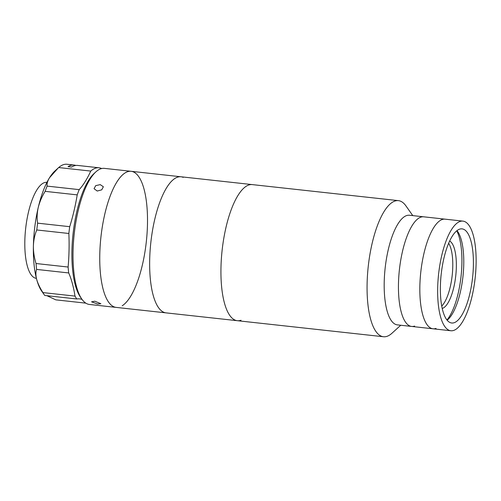 <?xml version="1.0" encoding="UTF-8"?>
<svg xmlns="http://www.w3.org/2000/svg" width="501" height="501" viewBox="0 0 501 501"><rect width="100%" height="100%" fill="white"/><g stroke="black" fill="none" stroke-linecap="round" stroke-linejoin="round"><path stroke-width="0.75" d="M183.222 177.367A68.455 22.814 96.3 0 0 180.999 176.778L252.285 184.606A68.455 22.814 96.3 0 0 248.59 185.069A68.455 22.814 96.3 0 0 221.611 255.585A68.455 22.814 96.3 0 0 237.342 320.703A68.455 22.814 96.3 0 0 241.037 320.233M412.78 215.612L405.954 205.924A68.455 22.814 96.3 0 0 398.42 200.644A68.455 22.814 96.3 0 0 394.725 201.114A68.455 22.814 96.3 0 0 367.747 271.623A68.455 22.814 96.3 0 0 383.478 336.741A68.455 22.814 96.3 0 0 387.173 336.277A68.455 22.814 96.3 0 0 391.976 333.228L400.744 325.249M462.905 221.116A55.148 18.38 96.3 0 0 459.931 221.492A55.148 18.38 96.3 0 0 438.193 278.293A55.148 18.38 96.3 0 0 450.869 330.748A55.148 18.38 96.3 0 0 453.843 330.372A55.148 18.38 96.3 0 0 475.581 273.571A55.148 18.38 96.3 0 0 462.905 221.116L445.082 219.162A55.148 18.38 96.3 0 0 442.107 219.538A55.148 18.38 96.3 0 1 445.082 219.162L423.696 216.814A55.148 18.38 96.3 0 0 420.721 217.19A55.148 18.38 96.3 0 1 423.696 216.814L409.442 215.248A55.148 18.38 96.3 0 0 406.468 215.624A55.148 18.38 96.3 0 0 384.73 272.425A55.148 18.38 96.3 0 0 397.406 324.88L411.665 326.445A55.148 18.38 96.3 0 0 414.634 326.07M411.665 326.445A55.148 18.38 96.3 0 1 398.99 273.991A55.148 18.38 96.3 0 1 420.721 217.19A55.148 18.38 96.3 0 0 398.99 273.991A55.148 18.38 96.3 0 0 411.665 326.445L433.046 328.794A55.148 18.38 96.3 0 0 436.02 328.418M459.498 229.189A47.351 15.781 96.3 0 0 440.836 277.961A47.351 15.781 96.3 0 0 451.72 323.001A47.351 15.781 96.3 0 0 454.275 322.675A47.351 15.781 96.3 0 0 472.938 273.903A47.351 15.781 96.3 0 0 462.054 228.869A47.351 15.781 96.3 0 0 459.498 229.189M433.046 328.794A55.148 18.38 96.3 0 1 420.377 276.339A55.148 18.38 96.3 0 1 442.107 219.538A55.148 18.38 96.3 0 0 420.377 276.339A55.148 18.38 96.3 0 0 433.046 328.794L450.869 330.748M447.155 320.202A47.351 15.781 96.3 0 0 462.949 276.596A47.351 15.781 96.3 0 0 456.993 230.61M442.239 308.447A34.231 11.41 96.3 0 0 442.521 308.353A34.231 11.41 96.3 0 0 455.797 275.4A34.231 11.41 96.3 0 0 449.641 241.019M446.98 319.982A50.2 16.733 96.3 0 0 461.045 276.389A50.2 16.733 96.3 0 0 456.768 230.786M441.757 306.061A34.231 11.41 96.3 0 0 452.19 275.418A34.231 11.41 96.3 0 0 448.652 243.235M122.181 305.785A68.455 22.814 96.3 0 0 147.081 233.084A68.455 22.814 96.3 0 0 131.099 171.298A68.455 22.814 96.3 0 0 101.352 233.472A68.455 22.814 96.3 0 0 113.94 306.812A68.455 22.814 96.3 0 0 116.157 307.395L383.478 336.741M163.84 312.286A68.455 22.814 96.3 0 0 166.056 312.875A68.455 22.814 96.3 0 1 150.325 247.757A68.455 22.814 96.3 0 1 177.31 177.248A68.455 22.814 96.3 0 1 180.999 176.778A68.455 22.814 96.3 0 0 151.252 238.946A68.455 22.814 96.3 0 0 163.84 312.286M131.099 171.298L104.371 168.367A68.455 22.814 96.3 0 0 98.346 169.977A68.455 22.814 96.3 0 0 95.866 171.881A68.455 22.814 96.3 0 0 74.217 233.923A68.455 22.814 96.3 0 0 81.895 299.185A68.455 22.814 96.3 0 0 89.428 304.464L116.157 307.395A68.455 22.814 96.3 0 1 100.175 245.615A68.455 22.814 96.3 0 1 125.081 172.908A68.455 22.814 96.3 0 1 131.099 171.298L180.999 176.778M94.852 301.214L100.864 303.706L97.614 304.032L91.545 301.815L94.852 301.214M100.219 184.625L103.363 186.741L101.728 189.841L97.25 191.031L94.063 188.72L95.71 185.639L100.219 184.625M81.895 299.185L80.529 297.25A66.558 22.182 -83.7 0 1 73.065 233.798A66.558 22.182 -83.7 0 1 94.113 173.478L95.866 171.881M46.925 182.339L46.937 182.339A48.303 16.101 96.3 0 0 42.673 183.472A48.303 16.101 96.3 0 0 25.106 234.769A48.303 16.101 96.3 0 0 36.379 278.362L36.398 278.362M101.64 168.549A68.455 22.814 96.3 0 0 99.023 167.779L77.636 165.43A68.455 22.814 96.3 0 0 71.618 167.04L68.048 166.651A68.455 22.814 -83.7 0 1 74.073 165.042L66.946 164.259A68.455 22.814 96.3 0 0 60.922 165.869A68.455 22.814 96.3 0 0 58.686 167.553L90.762 171.079A95.077 31.688 -83.7 0 1 79.202 189.635L47.119 186.109A68.455 22.814 96.3 0 0 45.14 191.351C41.94 196.511 39.648 201.884 38.251 207.464A64.654 21.549 -83.7 0 1 49.499 177.767C47.557 180.986 46.768 183.767 47.119 186.109M74.073 165.042A68.455 22.814 -83.7 0 1 75.833 165.449M99.023 167.779A68.455 22.814 96.3 0 0 92.998 169.388A68.455 22.814 96.3 0 0 90.762 171.079M46.925 295.696L55.799 299.849L85.834 303.149M68.706 272.945L36.623 269.419A68.455 22.814 96.3 0 1 36.047 263.52L68.123 267.039A68.455 22.814 96.3 0 0 68.706 272.945A95.077 31.688 96.3 0 1 75.006 296.104A68.455 22.814 96.3 0 0 76.816 298.972L44.739 295.452A68.455 22.814 96.3 0 1 44.47 295.076A68.455 22.814 96.3 0 1 42.929 292.584C39.948 287.918 37.869 283.541 36.686 279.445A64.654 21.549 -83.7 0 1 33.398 246.004C33.335 251.846 34.218 257.683 36.047 263.52M44.47 295.076L41.74 291.2A64.654 21.549 -83.7 0 1 36.686 279.445C35.659 275.444 35.634 272.099 36.623 269.419M49.499 177.767A64.654 21.549 -83.7 0 1 54.935 170.966L58.154 168.035L49.499 177.767M58.686 167.553L58.154 168.035M79.202 189.635A68.455 22.814 96.3 0 0 77.217 194.876A95.077 31.688 -83.7 0 1 69.714 226.684L37.631 223.158A68.455 22.814 96.3 0 0 36.78 229.965L68.856 233.485A95.077 31.688 -83.7 0 1 68.123 267.039M45.14 191.351L77.217 194.876M36.78 229.965C34.726 234.781 33.605 240.129 33.398 246.004A64.654 21.549 -83.7 0 1 38.251 207.464C37.018 212.994 36.811 218.223 37.631 223.158M69.714 226.684A68.455 22.814 96.3 0 0 68.856 233.485M42.929 292.584L75.006 296.104M82.058 299.423A95.077 31.688 96.3 0 0 79.728 298.897A95.077 31.688 96.3 0 0 76.816 298.972M398.42 200.644L252.285 184.606A68.455 22.814 96.3 0 0 248.59 185.069A68.455 22.814 96.3 0 0 221.611 255.585A68.455 22.814 96.3 0 0 237.342 320.703"/></g></svg>
